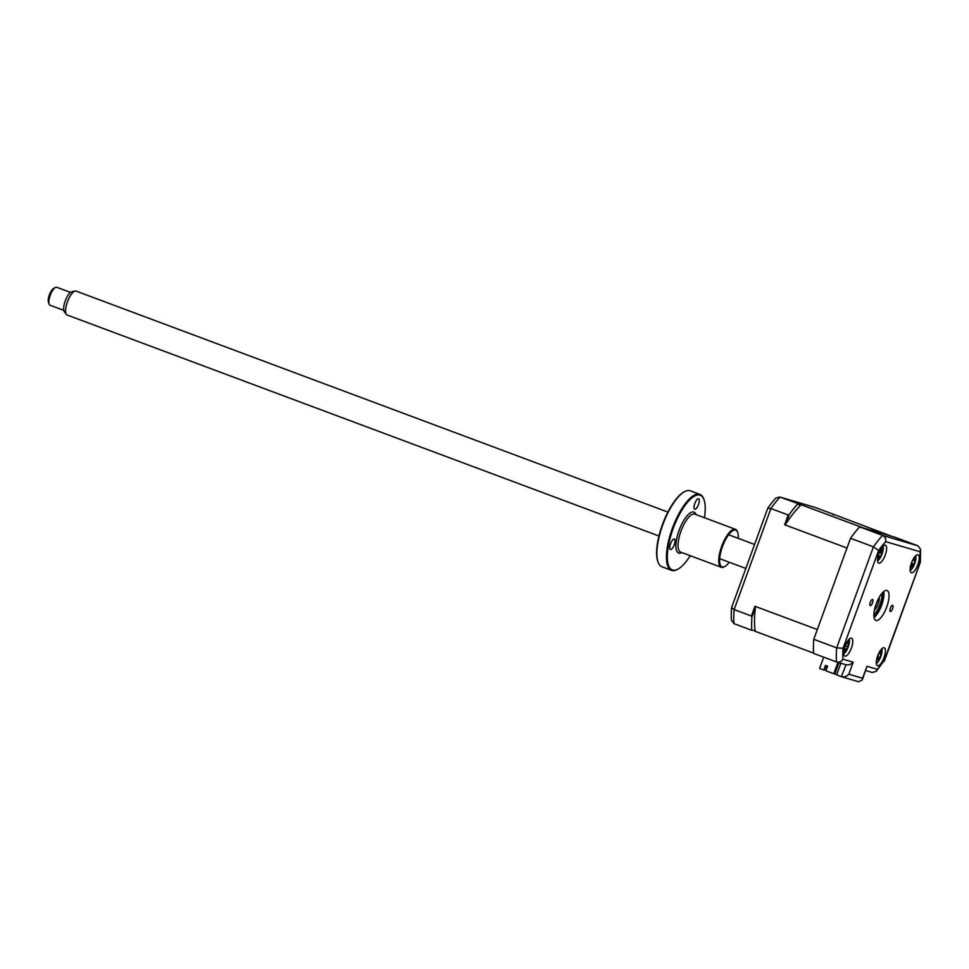 <?xml version="1.0" encoding="UTF-8"?>
<svg xmlns="http://www.w3.org/2000/svg" width="969" height="969" viewBox="0 0 969 969"><rect width="100%" height="100%" fill="white"/><g stroke="black" fill="none" stroke-linecap="round" stroke-linejoin="round"><path stroke-width="1.45" d="M892.558 608.738A3.27 1.126 110.5 0 0 892.631 605.359A3.27 1.126 110.5 0 0 890.402 608.096A3.27 1.126 110.5 0 0 890.341 611.487A3.27 1.126 110.5 0 0 892.558 608.738M880.591 606.085A3.27 1.126 110.5 0 0 881.33 604.547A3.27 1.126 110.5 0 0 881.754 602.875M872.524 602.827A3.27 1.126 110.5 0 0 872.584 599.448A3.27 1.126 110.5 0 0 870.356 602.185A3.27 1.126 110.5 0 0 870.295 605.577A3.27 1.126 110.5 0 0 872.524 602.827M917.849 564.721A9.581 3.282 110.5 0 0 918.031 554.825A9.581 3.282 110.5 0 0 911.526 562.868A9.581 3.282 110.5 0 0 911.332 572.764A9.581 3.282 110.5 0 0 917.849 564.721M885.23 555.104A9.581 3.282 110.5 0 0 885.424 545.208A9.581 3.282 110.5 0 0 878.919 553.251A9.581 3.282 110.5 0 0 878.726 563.146A9.581 3.282 110.5 0 0 885.23 555.104M851.388 648.067A9.581 3.282 110.5 0 0 851.581 638.159A9.581 3.282 110.5 0 0 845.077 646.202A9.581 3.282 110.5 0 0 844.883 656.11A9.581 3.282 110.5 0 0 851.388 648.067M884.007 657.685A9.581 3.282 110.5 0 0 884.2 647.776A9.581 3.282 110.5 0 0 877.696 655.819A9.581 3.282 110.5 0 0 877.502 665.727A9.581 3.282 110.5 0 0 884.007 657.685M886.72 607.018A15.964 5.475 110.5 0 0 887.047 590.509A15.964 5.475 110.5 0 0 876.206 603.917A15.964 5.475 110.5 0 0 875.879 620.414A15.964 5.475 110.5 0 0 886.72 607.018M874.074 617.532A15.964 5.475 110.5 0 0 881.669 605.128A15.964 5.475 110.5 0 0 883.789 591.514M880.106 607.309L880.712 607.527M848.808 674.194L862.592 678.264L862.325 679.875L858.607 681.752L841.383 676.665L846.034 664.758L836.489 661.936C839.263 662.602 841.407 661.682 842.909 659.174L853.18 662.202L848.808 674.194C846.603 676.532 844.132 677.355 841.383 676.665L836.61 674.872L840.85 663.232M862.592 678.264L866.964 666.272L862.325 679.875M866.964 666.272L877.236 669.3L876.17 671.384L872.221 672.486L865.705 670.56M877.236 669.3A81.396 27.907 110.5 0 0 884.285 660.458L876.17 671.384M884.285 660.458L920.405 561.972L920.55 549.314L920.017 551.749L885.69 541.635A81.396 27.907 110.5 0 0 878.641 550.465L843.042 648.297A81.396 27.907 110.5 0 0 842.909 659.174M813.766 639.31L836.659 647.861A86.18 29.554 -69.5 0 0 836.489 661.936L813.597 653.385A86.18 29.554 -69.5 0 1 813.766 639.31L850.54 538.279A86.18 29.554 -69.5 0 1 859.66 526.845L895.114 537.298L918.006 545.85L920.55 549.314M859.66 526.845L882.553 535.397C885.085 536.705 886.126 538.788 885.69 541.635M850.54 538.279L873.432 546.831L878.641 550.465M845.755 664.661C848.493 665.352 850.976 664.54 853.18 662.202M918.006 545.85L882.553 535.397A86.18 29.554 -69.5 0 0 873.432 546.831L836.659 647.861L843.042 648.297M881.415 599.557A19.15 6.565 110.5 0 0 882.626 592.58M873.905 615.957A19.15 6.565 110.5 0 0 877.563 609.889M883.958 594.918A27.132 9.302 -69.5 0 1 881.136 604.644A27.132 9.302 -69.5 0 1 876.436 615.061M836.744 674.521L834.866 673.964M838.972 662.675L834.83 674.049L833.776 673.734L825.915 670.79L827.574 666.224L825.467 665.437L823.807 670.015L819.592 668.44L823.698 657.164M837.919 662.372L833.776 673.734M823.82 669.967L824.413 670.185L823.807 670.015M824.413 670.185L826.06 665.655M755.13 630.625L751.241 630.104L755.13 630.625A80.112 27.471 110.5 0 1 755.396 607.466L754.96 606.279L751.411 616.03L734.139 609.574A86.18 29.554 110.5 0 0 733.969 623.648L751.241 630.104M751.411 616.03L751.908 617.035A86.18 29.554 110.5 0 0 751.762 629.632M785.738 524.108L784.636 524.75L788.185 514.999L789.226 514.527L785.738 524.108A80.112 27.471 110.5 0 1 800.745 505.285L800.721 504.57L780.033 497.109A86.18 29.554 110.5 0 0 770.912 508.543L734.139 609.574L731.571 607.648A83.782 28.731 110.5 0 0 731.341 618.561A83.782 28.731 110.5 0 0 731.413 620.112L731.341 618.561M797.305 503.553L797.39 504.292A86.18 29.554 110.5 0 0 789.226 514.527M788.185 514.999L770.912 508.543L767.763 508.204L731.571 607.648M800.721 504.57L863.076 527.851L891.686 536.293L832.746 514.018L833.352 514.902M832.746 514.018L815.195 507.465L779.742 497.012L775.83 498.078A83.782 28.731 110.5 0 0 767.763 508.204M731.413 620.112L733.969 623.648M797.39 504.292L800.745 505.285M754.96 606.279L817.315 629.559L846.991 548.03L784.636 524.75M751.908 617.035L755.396 607.466M813.585 653.106L754.669 631.11M845.125 646.093L848.238 646.565L845.549 650.138A21.802 21.633 167.6 0 1 844.532 651.628L843.89 651.12A21.802 17.515 -59.3 0 0 844.859 649.581L844.907 646.698M845.743 644.555L847.645 642.907A21.802 17.515 -59.3 0 0 848.032 641.175L848.674 641.684A21.802 21.633 167.6 0 1 848.347 643.464L848.093 646.19A21.802 4.239 7.4 0 1 848.238 646.565M843.733 653.869A8.624 2.955 110.5 0 0 846.325 650.902A22.348 22.348 0 0 0 849.256 643.028A8.624 2.955 110.5 0 0 849.244 639.092M911.962 564.031L914.118 564.685L913.101 566.55A21.802 5.511 -136 0 0 913.089 565.92L911.623 566.744A21.802 20.24 -166.5 0 1 910.497 568.028L910.133 566.962M910.485 566.526A21.802 16.122 -36.2 0 0 911.223 565.581L911.902 562.492A21.802 5.511 -136 0 0 911.768 562.226M912.737 560.058A21.802 9.629 12 0 1 913.016 560.445L912.423 560.7M912.556 560.409L914.47 559.622A21.802 16.122 -36.2 0 0 914.966 558.096L915.33 559.174A21.802 20.24 -166.5 0 1 914.881 560.797L914.191 563.873A21.802 9.629 12 0 1 914.118 564.685M910.182 570.523A8.624 2.955 110.5 0 0 912.774 567.568A22.348 22.348 0 0 0 915.705 559.694A8.624 2.955 110.5 0 0 915.693 555.758M913.089 565.92L911.708 564.745M914.07 560.385L914.881 560.797M912.035 563.679L914.191 563.873M880.639 548.854L881.645 548.236A21.802 20.058 26.7 0 1 881.669 549.932L882.25 551.458A21.802 5.911 -3.6 0 0 882.686 550.949L882.25 553.02A21.802 10.041 -151.4 0 1 881.778 553.711L880.288 556.521A21.802 20.058 26.7 0 1 879.586 558.035L878.592 558.653A21.802 15.94 -104.3 0 0 879.198 557.199L878.617 555.673A21.802 10.041 -151.4 0 1 878.12 555.806M882.953 550.78A8.624 2.955 110.5 0 0 883.098 550.077A8.624 2.955 110.5 0 0 883.086 546.141M878.81 553.541A21.802 5.911 -3.6 0 0 879.089 553.42L880.579 550.61A21.802 15.94 -104.3 0 0 880.639 549.459M880.433 551.458L882.25 551.458M877.563 560.906A8.624 2.955 110.5 0 0 880.155 557.95A22.348 22.348 0 0 0 883.098 550.077M878.326 555.067L879.174 555.721L878.229 555.394M880.203 552.124L882.25 553.02M876.351 663.486A8.624 2.955 110.5 0 0 878.931 660.519A22.348 22.348 0 0 0 881.875 652.646A8.624 2.955 110.5 0 0 881.996 649.291A8.624 2.955 110.5 0 0 881.863 648.721M876.8 658.799A21.802 14.826 -27.1 0 0 877.405 658.108L878.289 654.935A21.802 8.067 -132.1 0 0 878.18 654.596M879.162 652.488A21.802 12.185 14.3 0 1 879.452 653.094L880.785 652.718A21.802 14.826 -27.1 0 0 881.305 651.338L881.524 652.67A21.802 18.944 -162.3 0 1 881.027 654.172L880.143 657.345A21.802 12.185 14.3 0 1 879.949 658.339L878.883 660.034A21.802 8.067 -132.1 0 0 878.98 659.186L877.599 657.854M878.895 653.021L880.785 652.718M878.98 659.186L877.648 659.574A21.802 18.944 -162.3 0 1 876.485 660.701L876.715 659.744M880.809 652.658L881.427 652.682M878.035 657.103L880.143 657.345M876.739 659.077L877.648 659.574M879.186 597.388A7.825 2.677 -69.5 0 1 878.144 604.026A7.825 2.677 -69.5 0 1 874.45 610.07M873.893 614.746A13.409 4.603 110.5 0 0 879.985 604.559A13.409 4.603 110.5 0 0 881.826 593.488M49.153 304.181L48.45 302.328A7.982 2.737 -69.5 0 1 49.419 294.77A7.982 2.737 -69.5 0 1 53.646 288.411L55.39 287.478A9.581 3.282 110.5 0 0 50.315 295.097A9.581 3.282 110.5 0 0 49.153 304.181A9.581 3.282 110.5 0 0 50.037 305.223A9.581 3.282 110.5 0 0 50.109 305.247M56.808 287.308A9.581 3.282 110.5 0 0 56.735 287.272A9.581 3.282 110.5 0 0 56.662 287.248A9.581 3.282 110.5 0 0 55.39 287.478M66.413 314.44L64.366 311.752A10.925 3.743 -69.5 0 1 65.323 300.705A10.925 3.743 -69.5 0 1 71.839 291.742L75.146 291.051A12.767 4.373 110.5 0 0 67.551 301.529A12.767 4.373 110.5 0 0 66.413 314.44A12.767 4.373 110.5 0 0 67.176 315.022A12.767 4.373 110.5 0 0 67.285 315.058M76.212 291.148A12.767 4.373 110.5 0 0 76.115 291.1A12.767 4.373 110.5 0 0 76.018 291.075A12.767 4.373 110.5 0 0 75.146 291.051M874.474 609.925A7.655 2.628 110.5 0 0 879.113 597.51M677.949 569.118L677.258 569.493A40.541 13.905 -69.5 0 1 671.529 570.341A40.541 13.905 -69.5 0 1 672.341 528.42A40.541 13.905 -69.5 0 1 699.884 494.396A40.541 13.905 -69.5 0 1 703.664 498.781L703.942 499.519A39.899 13.687 110.5 0 0 673.116 528.699A39.899 13.687 110.5 0 0 677.949 569.118A39.899 13.687 110.5 0 0 690.219 555.685M699.884 494.396L690.316 490.811A40.541 13.905 110.5 0 0 684.574 491.658A40.541 13.905 110.5 0 0 662.772 524.847A40.541 13.905 110.5 0 0 658.169 562.371A40.541 13.905 110.5 0 0 661.948 566.768L671.529 570.341M658.169 562.371L657.89 561.632A39.899 13.687 -69.5 0 1 662.421 524.701A39.899 13.687 -69.5 0 1 683.884 492.034L684.574 491.658M670.548 543.754A5.584 1.914 110.5 0 0 670.439 549.532A5.584 1.914 110.5 0 0 674.23 544.844A5.584 1.914 110.5 0 0 674.351 539.067A5.584 1.914 110.5 0 0 670.548 543.754M724.848 566.49L724.146 566.865A20.264 6.953 -69.5 0 1 721.287 567.289A20.264 6.953 -69.5 0 1 721.699 546.334A20.264 6.953 -69.5 0 1 735.471 529.316A20.264 6.953 -69.5 0 1 737.348 531.509L737.627 532.247A19.634 6.735 110.5 0 0 722.462 546.601A19.634 6.735 110.5 0 0 724.848 566.49A19.634 6.735 110.5 0 0 729.257 562.262M738.196 538.34A19.634 6.735 110.5 0 0 737.627 532.247M704.402 517.712A39.899 13.687 110.5 0 0 703.942 499.519M694.821 503.468A5.584 1.914 110.5 0 0 694.712 509.246A5.584 1.914 110.5 0 0 698.504 504.558A5.584 1.914 110.5 0 0 698.625 498.781A5.584 1.914 110.5 0 0 694.821 503.468M919.884 562.626A81.396 27.907 110.5 0 0 920.017 551.749M815.474 507.562L780.033 497.109M844.726 649.799L845.549 650.138M845.162 645.996L848.093 646.19M847.572 643.15L848.347 643.464M910.69 566.284L911.623 566.744M880.627 549.677L881.669 549.932M880.034 552.463L881.778 553.711M879.392 556.303L880.288 556.521M878.665 653.506L881.027 654.172M735.471 529.316L694.761 514.115A20.264 6.953 110.5 0 0 680.989 531.133A20.264 6.953 110.5 0 0 680.589 552.088L721.287 567.289M681.813 552.548A21.863 7.498 -69.5 0 1 679.063 530.455A21.863 7.498 -69.5 0 1 695.996 514.575M920.38 562.141L884.37 661.076M50.037 305.223L63.797 310.359M67.176 315.022L658.956 536.002M719.676 558.677L745.839 568.452M76.115 291.1L667.895 512.08M728.615 534.755L754.572 544.457M56.735 287.272L70.495 292.42"/></g></svg>
